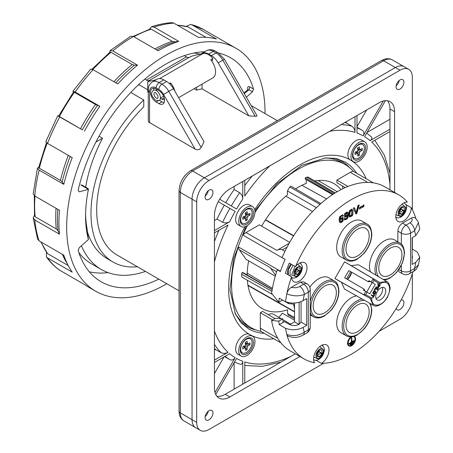 <?xml version="1.0" encoding="UTF-8"?>
<svg xmlns="http://www.w3.org/2000/svg" width="453" height="453" viewBox="0 0 453 453"><rect width="100%" height="100%" fill="white"/><g stroke="black" fill="none" stroke-linecap="round" stroke-linejoin="round"><path stroke-width="0.68" d="M156.194 79.711L147.786 81.659L149.949 80.407L148.997 80.628A6.552 3.783 60 0 1 146.342 80.062L144.767 79.15M211.885 61.246L212.887 58.465A13.097 7.565 -120 0 0 203.142 53.471L192.242 55.991L189.133 57.457A6.552 3.783 60 0 1 186.477 56.891L184.326 55.645M212.887 58.465L210.724 59.711A13.097 7.565 -120 0 1 212.842 77.888L178.601 97.655M174.903 91.251A13.097 7.565 -120 0 0 170.588 82.888L170.09 84.269M170.588 82.888L169.382 83.584M147.786 81.659L147.786 92.304L148.284 92.588M138.703 84.564L147.786 89.807M107.967 272.615A128.59 74.241 -60 0 1 89.326 271.794M238.029 354.297L241.121 356.075L238.029 354.297A11.461 6.619 120 0 1 238.029 341.058A11.461 6.619 120 0 1 249.495 334.444L252.581 336.228A11.461 6.619 120 0 0 246.851 336.794A11.461 6.619 120 0 0 239.36 346.89A11.461 6.619 120 0 0 241.121 356.075L241.121 356.075A11.461 6.619 120 0 0 252.581 349.461A11.461 6.619 120 0 0 252.581 336.228M238.029 224.705L241.121 226.489L238.029 224.705A11.461 6.619 120 0 1 238.029 211.472A11.461 6.619 120 0 1 249.495 204.852L252.581 206.636A11.461 6.619 120 0 0 246.851 207.202A11.461 6.619 120 0 0 239.36 217.304A11.461 6.619 120 0 0 241.121 226.489L241.121 226.489A11.461 6.619 120 0 0 252.581 219.869A11.461 6.619 120 0 0 252.581 206.636M350.26 159.909L353.346 161.693L350.26 159.909A11.461 6.619 120 0 1 350.26 146.676A11.461 6.619 120 0 1 361.721 140.056L364.807 141.84A11.461 6.619 120 0 0 353.346 148.459A11.461 6.619 120 0 0 353.346 161.693L353.346 161.693A11.461 6.619 120 0 0 364.807 155.073A11.461 6.619 120 0 0 364.807 141.84M389.954 131.534L371.709 142.066A128.04 73.924 -60 0 1 389.954 184.609M383.329 100.996L363.181 135.883C364.325 133.482 364.025 131.625 362.281 130.322L356.992 127.27M356.992 115.538L356.992 133.08A128.04 73.924 -60 0 1 363.181 135.883M385.412 100.662L364.603 136.704A128.04 73.924 -60 0 1 370.124 140.662L389.954 129.218M354.988 116.693L354.988 132.412C354.954 129.898 353.929 127.82 351.902 126.177L346.341 122.967A132.406 76.444 -60 0 0 344.784 122.587M244.767 180.328L244.767 196.047A128.04 73.924 -60 0 1 269.937 165.798M214.433 232.87L228.04 225.011A128.04 73.924 -60 0 0 214.433 261.936M214.433 360.146L228.04 352.287A128.04 73.924 -60 0 1 214.433 331.081M215.758 394.506L236.568 358.465A128.04 73.924 -60 0 0 242.757 361.268L242.757 384.167M215.005 392.536L235.152 357.649A128.04 73.924 -60 0 1 229.626 353.685L214.433 362.462M218.267 201.698L235.152 211.443L218.267 201.698M214.433 230.554L229.626 221.777A128.04 73.924 -60 0 1 235.152 211.443M219.688 199.241L236.568 208.986A128.04 73.924 -60 0 1 242.757 199.037L242.757 181.489M244.767 383.006L244.767 361.941A128.04 73.924 -60 0 0 290.73 356.466M323.719 363.266L209.026 429.484A17.463 10.085 -60 0 1 200.294 430.35A17.463 10.085 -60 0 1 196.681 422.355L196.681 201.851L192.049 199.178L192.049 419.682A17.463 10.085 120 0 0 195.662 427.677A17.463 10.085 -60 0 1 192.049 419.682L192.049 199.178A17.463 10.085 -60 0 1 204.399 177.791A17.463 10.085 120 0 0 192.049 199.178L180.317 192.406L180.317 412.91A17.463 10.085 120 0 0 183.935 420.905C180.741 418.94 179.105 415.678 179.037 411.126L179.037 190.622A4.366 2.52 0 0 0 180.317 192.406A17.463 10.085 120 0 1 192.667 171.013L383.623 60.764L395.356 67.542A17.463 10.085 -60 0 1 404.087 66.676A17.463 10.085 120 0 0 395.356 67.542L399.988 70.215A17.463 10.085 -60 0 1 408.719 69.349A17.463 10.085 -60 0 1 412.338 77.344L412.338 209.654M196.681 201.851A17.463 10.085 -60 0 1 209.026 180.464L204.399 177.791L395.356 67.542L204.399 177.791L192.667 171.013A4.366 2.52 -120 0 0 190.481 170.798L381.443 60.549A4.366 2.52 60 0 1 383.623 60.764A17.463 10.085 120 0 1 392.355 59.904L408.719 69.349M229.626 221.777C227.429 223.035 225.084 223.193 222.604 222.27L217.044 219.059L214.433 220.571M217.044 219.059A132.406 76.444 -60 0 1 224.32 205.192M225.741 202.734A132.406 76.444 -60 0 1 234.116 189.501L234.116 186.477M234.116 389.155L234.116 362.717M224.048 356.907L214.433 373.566M228.04 352.287C225.854 353.516 223.539 353.663 221.098 352.728L215.543 349.518A132.406 76.444 -60 0 1 214.433 348.363M215.543 349.518L214.433 350.163M356.992 126.642L366.613 109.983M367.06 132.452L389.954 119.235M346.341 121.687L346.341 122.967M366.687 133.091L371.466 136.965L372.015 137.888L371.347 139.722L370.124 140.662M231.296 205.945A132.406 76.444 -60 0 1 239.671 192.706C241.715 194.394 242.746 196.506 242.757 199.037M239.671 192.706L234.116 189.501M224.592 356.596L229.881 359.648C231.879 360.509 233.635 359.841 235.152 357.649M234.484 362.077L240.22 364.28L241.302 364.297L242.553 362.796L242.757 361.268M359.076 144.19L359.076 144.19A9.281 5.357 120 0 0 352.519 155.555A9.281 5.357 120 0 0 359.076 159.343A9.281 5.357 120 0 0 365.639 147.978A9.281 5.357 120 0 0 359.076 144.19M246.851 208.986L246.851 208.986A9.281 5.357 120 0 0 240.288 220.351A9.281 5.357 120 0 0 246.851 224.139A9.281 5.357 120 0 0 253.408 212.774A9.281 5.357 120 0 0 246.851 208.986M246.851 338.578L246.851 338.578A9.281 5.357 120 0 0 240.288 349.937A9.281 5.357 120 0 0 246.851 353.725A9.281 5.357 120 0 0 253.408 342.366A9.281 5.357 120 0 0 246.851 338.578M313.719 357.145L318.952 359.24L324.24 350.571L319.829 346.568M319.456 349.909L319.914 350.169L319.246 350.124L316.8 353.419L316.998 356.698L318.38 356.335L319.246 356.896L322.077 353.368L321.885 350.095L319.58 349.863M316.953 354.858A3.907 2.254 -60 0 1 317.428 353.997M319.155 351.466A3.907 2.254 -60 0 1 318.986 350.509M321.698 350.152L322.077 350.373L321.885 350.095M316.319 357.321A5.238 3.024 -60 0 1 319.648 349.235A5.238 3.024 -60 0 1 323.306 350.752A5.238 3.024 -60 0 1 320.758 356.953A5.238 3.024 -60 0 1 316.319 357.321M319.246 356.896L319.637 356.67L316.947 355.118M318.986 354.382A1.529 0.883 -60 0 1 318.221 354.456A1.529 0.883 -60 0 1 318.221 352.689A1.529 0.883 -60 0 1 319.75 351.811A1.529 0.883 -60 0 1 319.982 353.034A1.529 0.883 -60 0 1 318.986 354.382M395.962 214.699L401.194 216.794L406.483 208.12L402.071 204.122M401.698 207.457L402.156 207.723L401.488 207.672L399.042 210.973L399.042 213.969L399.24 214.246L400.622 213.89L401.488 214.45L404.319 210.922L404.127 207.65L401.822 207.417M399.195 212.412A3.907 2.254 -60 0 1 399.671 211.551M401.398 209.02A3.907 2.254 -60 0 1 401.228 208.063M403.94 207.706L404.319 207.927L404.127 207.65M398.561 214.875A5.238 3.024 -60 0 1 401.89 206.789A5.238 3.024 -60 0 1 405.548 208.306A5.238 3.024 -60 0 1 403 214.507A5.238 3.024 -60 0 1 398.561 214.875M401.488 214.45L401.879 214.224L399.189 212.672M401.228 211.93A1.529 0.883 -60 0 1 400.463 212.01A1.529 0.883 -60 0 1 400.463 210.243A1.529 0.883 -60 0 1 401.992 209.36A1.529 0.883 -60 0 1 402.224 210.588A1.529 0.883 -60 0 1 401.228 211.93M375.673 288.17L374.512 290.18L374.773 290.328L375.684 288.742L377.609 289.858L377.853 289.433L375.361 287.995L374.206 289.999L374.461 290.152M375.378 288.567L377.304 289.677L377.547 289.252M376.341 287.015L376.098 287.44L378.278 288.697L378.527 288.272L376.03 286.834L375.786 287.259L377.972 288.521L378.215 288.097M378.113 283.946L377.864 284.371L378.753 284.886L377.927 286.76L378.6 287.372L380.294 285.209L377.802 283.765L377.559 284.195L378.442 284.705L377.615 286.585L378.295 287.191M378.6 287.372L378.102 287.179M385.752 290.922A7.095 4.094 -60 0 1 382.655 298.063A7.095 4.094 -60 0 1 377.185 299.965A7.095 4.094 -60 0 1 375.718 296.715A7.095 4.094 -60 0 1 378.816 289.575A7.095 4.094 -60 0 1 384.28 287.672A7.095 4.094 -60 0 1 385.752 290.922M375.277 284.365L368.895 280.679L375.277 284.365L369.818 293.816L367.083 292.242L365.713 294.609L363.855 294.801L334.937 278.51L344.58 261.811L351.143 265.6L358.448 264.779L386.834 281.573L379.608 282.446L380.067 283.969L373.912 280.413L373.147 278.714L344.58 261.811M365.713 294.609L371.868 298.165C370.888 307.836 381.692 307.344 387.021 297.434C392.915 287.887 387.938 278.284 380.067 283.969M375.214 291.098L373.68 291.166L372.745 292.751L373.465 294.156M371.732 294.994L371.488 295.418L373.414 296.534L372.796 297.598L373.057 297.746L374.529 295.197L374.269 295.05L373.657 296.109L371.42 294.818L371.177 295.243L373.102 296.353L372.491 297.417L372.745 297.564M374.269 295.05L373.963 294.869L373.351 295.928M349.025 345.526A5.068 2.928 120 0 0 352.876 343.98A5.068 2.928 120 0 0 354.988 338.986A5.068 2.928 120 0 0 354.087 336.766M350.435 344.478L350.747 344.976L352.677 343.544L352.366 343.363L350.435 344.478L350.747 344.976M349.608 343.997L349.92 344.495L353.504 342.106L353.193 341.93L349.608 343.997L349.92 344.495M354.331 340.679L351.851 342.111L351.851 338.131L351.539 337.955L351.268 342.089L348.782 343.838L349.093 344.02L354.331 340.996L354.02 340.497L351.851 341.755M345.135 218.522L344.41 219.026L344.886 219.971L347.332 218.68L348.097 217.01L348.097 212.825L347.338 212.197L344.846 213.924L344.858 217.395L347.598 215.475L346.772 218.522L345.492 219.178L344.829 218.346L344.099 218.844L344.744 219.864M347.253 216.132L346.466 218.346L345.18 219.003M347.785 212.65L347.026 212.015L344.54 213.742L344.716 217.287M347.338 212.129L347.649 212.304L347.338 212.129M354.28 336.426A5.459 3.148 120 0 0 354.133 336.33L354.439 336.505A5.459 3.148 120 0 0 354.076 336.347M350.916 336.913A5.459 3.148 120 0 0 347.751 341.721A5.459 3.148 120 0 0 348.674 345.781A5.459 3.148 120 0 0 348.833 345.865M359.218 204.994L358.385 205.475L356.381 212.978L354.456 207.74L353.261 208.074L355.962 214.003L356.8 213.516L359.218 204.994L358.074 205.294L356.075 212.797M359.342 207.989L359.648 209.161L360.243 208.295L362.791 207.338L363.957 206.109L363.957 205.079L363.651 204.903L362.27 206.319L361.041 206.506L359.342 207.989L359.648 209.161M415.769 218.414A94.694 54.671 120 0 0 411.262 207.672A10.917 6.302 -60 0 1 406.454 218.595A10.917 6.302 -60 0 1 398.085 221.477A10.917 6.302 -60 0 1 397.389 210.192A10.917 6.302 -60 0 1 407.321 202.066A94.694 54.671 120 0 0 398.748 194.875A94.694 54.671 120 0 0 295.486 266.636A10.917 6.302 -60 0 1 304.722 262.774A10.917 6.302 -60 0 1 304.722 275.379A10.917 6.302 -60 0 1 293.804 281.681A10.917 6.302 -60 0 1 291.545 276.789A94.694 54.671 120 0 0 286.789 293.895C287.542 290.956 289.071 288.759 291.375 287.298L300.305 282.14L303.606 281.834M309.818 287.247A20.815 12.016 -60 0 1 329.133 277.87L334.484 281.115C336.907 281.993 338.391 285.271 338.946 290.945C338.719 297.791 336.081 304.274 331.024 310.384L324.286 316.03C320.367 318.187 316.874 318.487 313.804 316.936A20.685 11.942 -60 0 1 310.22 312.525M288.385 336.336L287.287 335.531L286.789 334.478A94.694 54.671 120 0 0 304.054 358.889A94.694 54.671 120 0 0 314.569 362.717A10.917 6.302 -60 0 1 316.636 350.056A10.917 6.302 -60 0 1 326.755 345.016A10.917 6.302 -60 0 1 328.448 353.702A10.917 6.302 -60 0 1 321.392 363.329A94.694 54.671 120 0 0 412.989 271.67M402.734 273.906L399.269 271.976L398.147 270.617M370.424 271.862A20.815 12.016 -60 0 1 376.318 248.153A20.815 12.016 -60 0 1 394.744 239.994L400.09 243.238C402.513 244.122 404.002 247.395 404.552 253.068L402.423 263.034L396.675 272.457L389.914 278.142L386.301 279.643L384.189 280.011M397.87 241.891L397.87 231.16C398.147 227.757 399.693 225.084 402.502 223.142L411.432 217.984L413.045 217.361L415.191 217.882M371.868 298.165L370.322 298.533L373.187 305.226L344.439 289.037L341.5 282.298L334.937 278.51M361.873 221.013A20.815 12.016 120 0 0 340.996 232.995A20.815 12.016 120 0 0 341.058 257.066L346.5 260.135A20.747 11.982 -60 0 1 346.437 236.138A20.747 11.982 -60 0 1 367.253 224.195L361.873 221.013M362.168 299.02A20.747 11.982 -60 0 0 344.512 315.752A20.747 11.982 -60 0 0 346.5 335.894L341.058 332.825A20.815 12.016 -60 0 1 339.003 312.768A20.815 12.016 -60 0 1 356.562 295.866M352.196 209.411L351.67 209.195L349.676 210.532L349.008 212.106C348.606 214.292 348.736 215.86 349.393 216.817L349.529 216.919M342.706 214.779L339.818 216.625C338.957 218.986 338.935 220.883 339.75 222.321L339.993 222.463M342.083 215.594L342.678 216.358L343.431 215.855L342.87 214.869L340.124 216.806C339.263 219.161 339.246 221.058 340.061 222.497L339.869 222.4M342.932 217.457L340.26 218.567M342.7 217.321L343.006 217.502L340.888 218.312L340.22 219.416L340.996 216.438L342.349 215.747M313.193 306.075A16.376 9.451 -60 0 1 320.345 289.597A16.376 9.451 -60 0 1 332.961 285.209A16.376 9.451 -60 0 1 336.353 292.706A16.376 9.451 -60 0 1 329.206 309.184A16.376 9.451 -60 0 1 316.585 313.567A16.376 9.451 -60 0 1 313.193 306.075M378.804 268.193A16.376 9.451 -60 0 1 385.95 251.715A16.376 9.451 -60 0 1 398.566 247.332A16.376 9.451 -60 0 1 401.958 254.824A16.376 9.451 -60 0 1 394.812 271.302A16.376 9.451 -60 0 1 382.196 275.69A16.376 9.451 -60 0 1 378.804 268.193M369.155 311.641A16.376 9.451 -60 0 1 362.009 328.119A16.376 9.451 -60 0 1 349.388 332.508A16.376 9.451 -60 0 1 346.001 325.011A16.376 9.451 -60 0 1 353.147 308.533A16.376 9.451 -60 0 1 365.764 304.15A16.376 9.451 -60 0 1 369.155 311.641M375.996 298.459A7.095 4.094 120 0 0 381.194 294.082A7.095 4.094 120 0 0 382.383 287.395M412.145 255.668L412.592 257.1L412.145 258.533M401.335 244.173L401.335 233.165A6.552 3.783 -0 0 0 410.554 233.142A6.552 3.783 -120 0 0 405.967 225.141L409.982 222.825A6.552 3.783 60 0 1 414.574 230.82L410.554 233.142L410.554 270.86A6.552 3.783 60 0 1 409.201 273.861L413.221 271.54A6.552 3.783 -120 0 0 414.574 268.544L415.763 262.361L412.145 264.45L412.145 237.712L415.763 235.622L414.574 230.82L418.346 222.706L419.795 229.224L415.763 235.622M301.058 301.653L301.058 322.06L299.071 324.342C295.775 325.9 292.468 325.894 289.15 324.32L284.473 321.619L279.258 324.631A94.694 54.671 -60 0 1 278.771 321.137L271.596 320.52A94.694 54.671 120 0 0 290.163 350.871L304.054 358.889M291.375 287.298C294.456 288.074 297.23 287.808 299.693 286.5A6.552 3.783 60 0 1 304.286 294.495L303.091 300.673L306.709 298.584L306.709 325.322L301.058 322.06M288.306 336.302C295.135 338.414 298.431 337.236 302.927 335.214L302.927 335.214A6.552 3.783 -120 0 0 304.286 332.219L303.091 327.411L306.709 325.322M366.732 292.038L372.185 282.581M347.581 279.507A9.824 5.674 120 0 0 351.76 272.264M347.4 279.399A15.283 8.822 120 0 0 351.579 272.162M322.712 344.892A10.917 6.302 -60 0 1 322.819 345.758M303.091 300.673C297.587 303.465 291.704 303.799 285.441 301.681L286.789 293.901C293.017 296.251 298.85 296.449 304.286 294.495L308.3 292.174L308.3 329.897A6.552 3.783 60 0 1 306.947 332.893A6.552 6.552 0 0 0 310.22 327.225A6.552 3.783 180 0 1 308.3 329.897L304.286 332.219C298.85 335.73 293.017 336.483 286.789 334.473L285.441 328.255C291.704 330.475 297.587 330.192 303.091 327.411M271.596 320.52L275.52 318.255L282.729 318.85L278.771 321.137M282.729 318.85A89.139 51.466 120 0 0 283.244 322.332M415.763 262.361L419.812 257.344L417.366 252.089L412.145 249.014M409.201 273.861A6.552 6.552 0 0 1 402.711 273.895A6.552 3.783 -60.9 0 1 401.335 270.883A6.552 3.783 180 0 0 410.554 270.86L414.574 268.544L418.481 264.739C417.366 268.165 415.611 270.43 413.221 271.54M404.552 253.023L403.776 248.657M398.748 194.875L384.857 186.857A94.694 54.671 120 0 0 282.026 257.61L285.113 259.393A94.694 54.671 120 0 0 280.39 271.562L277.304 269.778A94.694 54.671 120 0 0 271.596 293.312L278.771 302.242A94.694 54.671 -60 0 1 279.258 298.182L285.441 301.681M282.559 300.05L278.771 302.242M396.754 217.695A10.917 6.302 -60 0 1 395.956 218.035M291.545 276.789L285.367 273.227A94.694 54.671 -60 0 1 289.308 263.074L295.486 266.636M300.679 262.649A10.917 6.302 -60 0 1 300.781 263.516M292.479 277.899A10.917 6.302 -60 0 1 291.675 278.238M370.548 281.636L368.289 281.726L348.833 270.588L344.665 277.802L364.036 289.088L363.436 290.135L367.083 292.242M368.895 280.679L368.289 281.726M350.69 271.653L346.517 278.884M365.09 291.092L364.036 289.088M285.441 328.255L279.258 324.631M289.727 324.62L294.524 321.851L298.952 324.41M294.524 321.851L294.524 303.029M321.392 363.329L316.103 360.277M405.967 204.62L411.262 207.672M351.143 265.6L379.608 282.446L373.147 278.714L371.228 282.026M365.775 291.483L363.855 294.801L370.322 298.533L341.5 282.298M369.155 235.883A16.376 9.451 120 0 0 365.764 228.391A16.376 9.451 120 0 0 349.388 237.842A16.376 9.451 120 0 0 349.388 256.749A16.376 9.451 120 0 0 362.009 252.361A16.376 9.451 120 0 0 369.155 235.883M363.957 205.079L362.581 206.5L361.352 206.687L359.648 208.165M354.456 207.74L353.567 208.255L355.962 214.003M353.567 208.255L353.261 208.074M358.385 205.475L358.074 205.294M350.226 216.132C349.739 214.881 349.75 213.295 350.26 211.37L351.981 210.441L351.981 215.118L350.39 216.268M351.822 210.311L351.675 214.937L349.92 215.956M349.314 212.287C348.918 214.467 349.048 216.041 349.699 216.998L352.23 215.86L352.898 214.28L352.978 210.52L351.975 209.377L349.988 210.707L349.314 212.287L349.008 212.106M352.055 209.303L351.67 209.195M351.551 336.873A5.459 3.148 120 0 0 348.114 341.687A5.459 3.148 120 0 0 348.98 345.962A5.459 3.148 120 0 0 353.187 344.501A5.459 3.148 120 0 0 355.571 339.008A5.459 3.148 120 0 0 354.439 336.505M352.513 336.738A5.068 2.928 120 0 0 348.578 341.041A5.068 2.928 120 0 0 349.178 345.622A5.068 2.928 120 0 0 353.08 344.263A5.068 2.928 120 0 0 355.294 339.167A5.068 2.928 120 0 0 354.246 336.845A5.068 2.928 120 0 0 353.08 336.619M347.117 213.057L347.174 215.458L345.429 216.466L345.446 214.116L347.066 213.035M346.856 212.91L346.862 215.283L345.118 216.291M344.41 219.026L344.099 218.844M340.503 221.483L340.69 219.394L342.423 218.391L342.417 220.775L340.967 221.845L340.192 221.302M342.117 218.216L342.111 220.594L340.656 221.664M339.75 222.321L340.061 222.497C341.251 223.001 342.326 222.247 343.289 220.249L343.006 217.502M342.366 215.758L342.678 216.358M352.677 343.544L350.747 344.654M353.504 342.106L349.92 344.178M351.851 338.131L351.573 342.27L349.093 344.02M349.093 343.702L348.782 343.521M351.573 338.289L351.268 338.114M351.573 342.27L351.268 342.089M379.79 285.481L378.782 286.885L378.3 286.511L379.008 285.033L379.79 285.481L379.484 285.305L378.476 286.709L377.989 286.33M378.702 284.852L379.484 285.305M379.07 286.692L378.759 286.511M377.864 284.371L377.559 284.195M378.753 284.886L378.442 284.705M376.098 287.44L375.786 287.259M374.512 290.18L374.206 289.999M374.954 291.534L375.31 292.157L374.099 293.776L374.405 293.957L373.391 293.136L374.297 291.556L375.101 291.607L375.616 292.338L374.405 293.957L373.867 293.821M374.099 293.776L373.714 293.72M375.962 292.089L375.361 291.171L373.985 291.347L373.057 292.932L373.612 294.257L375.022 294.099L375.962 292.089M371.488 295.418L371.177 295.243M373.414 296.534L373.102 296.353M372.796 297.598L372.491 297.417M294.948 266.324L291.709 275.039L296.919 276.998L302.202 268.329L297.791 264.326M297.417 267.661L297.876 267.927L297.208 267.882L294.767 271.177L294.96 274.456L296.341 274.093L297.208 274.654L300.045 271.126L300.045 268.131L297.547 267.621M294.92 272.615A3.907 2.254 -60 0 1 295.39 271.755M297.117 269.224A3.907 2.254 -60 0 1 296.947 268.267M299.66 267.91L300.045 268.131L299.846 267.853M294.286 275.079A5.238 3.024 -60 0 1 297.61 266.993A5.238 3.024 -60 0 1 301.273 268.51A5.238 3.024 -60 0 1 298.72 274.711A5.238 3.024 -60 0 1 294.286 275.079M297.208 274.654L297.598 274.427L294.909 272.876M296.947 272.14A1.529 0.883 -60 0 1 296.183 272.213A1.529 0.883 -60 0 1 296.183 270.447A1.529 0.883 -60 0 1 297.712 269.569A1.529 0.883 -60 0 1 297.944 270.792A1.529 0.883 -60 0 1 296.947 272.14M209.026 180.464L399.988 70.215M412.338 237.604L412.338 249.127M412.338 273.754L412.338 297.848A17.463 10.085 -60 0 1 399.988 319.235L379.082 331.307M394.586 192.474L394.586 111.659A21.829 12.605 120 0 0 390.061 101.665A21.829 12.605 120 0 0 379.144 102.746L229.869 188.929A21.829 12.605 120 0 0 214.433 215.668L214.433 388.04A21.829 12.605 120 0 0 218.952 398.034A21.829 12.605 120 0 0 229.869 396.953L299.926 356.505M216.885 396.267A21.829 12.605 120 0 0 225.237 394.28L295.294 353.833M389.954 189.796L389.954 108.986A21.829 12.605 120 0 0 387.496 100.759M399.218 80.464A5.566 3.216 -60 0 1 396.126 85.815M208.255 190.713A5.566 3.216 -60 0 1 205.169 196.064M208.255 411.211A5.566 3.216 -60 0 1 205.169 416.562M399.988 89.02A5.566 3.216 120 0 0 403.623 84.116A5.566 3.216 120 0 0 402.768 79.654A5.566 3.216 120 0 0 397.202 82.865A5.566 3.216 120 0 0 397.202 89.298A5.566 3.216 120 0 0 399.988 89.02M396.216 308.459A5.566 3.216 120 0 0 397.202 309.795A5.566 3.216 120 0 0 399.988 309.524A5.566 3.216 120 0 0 403.623 304.614A5.566 3.216 120 0 0 402.768 300.152A5.566 3.216 120 0 0 401.12 299.971M209.026 199.269A5.566 3.216 120 0 0 212.667 194.365A5.566 3.216 120 0 0 211.811 189.903A5.566 3.216 120 0 0 206.245 193.114A5.566 3.216 120 0 0 206.245 199.547A5.566 3.216 120 0 0 209.026 199.269M209.026 419.772A5.566 3.216 120 0 0 212.667 414.863A5.566 3.216 120 0 0 211.811 410.401A5.566 3.216 120 0 0 206.245 413.617A5.566 3.216 120 0 0 206.245 420.044A5.566 3.216 120 0 0 209.026 419.772M247.157 220.033L247.157 217.627L247.927 216.291L250.016 215.09L250.016 213.306L247.406 214.58L247.157 211.659L245.617 212.548L245.617 214.954L244.841 216.291L242.757 217.497L242.757 219.28L245.413 218.035L245.617 220.928L247.157 220.033L245.611 218.42M250.016 215.09L247.836 214.558M244.926 217.706L244.739 216.353M245.617 214.841L246.619 214.258M240.673 219.592A8.08 4.666 120 0 0 242.349 223.289A8.08 4.666 120 0 0 250.424 218.623A8.08 4.666 120 0 0 250.424 209.297A8.08 4.666 120 0 0 244.201 211.46A8.08 4.666 120 0 0 240.673 219.592M240.373 219.093A8.08 4.666 120 0 0 240.367 219.411A8.08 4.666 120 0 0 242.038 223.108A8.08 4.666 120 0 0 242.196 223.193M250.266 209.212A8.08 4.666 120 0 0 250.118 209.122A8.08 4.666 120 0 0 246.075 209.518A8.08 4.666 120 0 0 245.803 209.682M41.246 242.129A136.449 78.777 120 0 0 47.554 253.646L40.838 241.896M34.955 196.109A136.449 78.777 120 0 0 35.158 216.744L34.519 215.883L34.281 195.685M47.197 143.165A136.449 78.777 120 0 0 39.354 168.25L38.698 167.44L46.444 142.644M75.13 92.038L72.939 91.189L90.634 69.179L93.086 69.7A140.266 80.985 120 0 0 75.13 92.038L99.83 106.302L95.498 104.49L74.4 92.31L73.765 92.338M74.4 92.31A136.449 78.777 120 0 0 59.411 116.551L59.015 116.189M112.808 50.917L110.141 50.6L130.702 36.24L133.431 36.512A140.266 80.985 120 0 0 112.808 50.917L137.508 65.175L134.337 65.198L132.146 64.485L111.053 52.31L109.988 52.18L91.993 69.179M154.048 27.106L151.529 26.75C158.471 24.445 165.243 23.075 171.857 22.65L173.771 23.12A140.266 80.985 120 0 0 154.048 27.106L178.748 41.365L174.711 41.886L172.27 41.325L151.172 29.145L150.164 29.003L133.222 36.399M206.064 37.356L187.825 26.829L177.129 25.057M190.838 24.36L203.561 29.564A140.266 80.985 120 0 0 191.727 24.722L190.838 24.36L186.206 26.37M151.529 26.75L149.49 29.23M110.141 50.6L109.717 52.401M72.939 91.189L73.477 92.044M97.446 105.458A137.327 79.286 120 0 0 82.361 129.852L59.722 116.959C57.548 115.685 57.214 115.385 58.731 116.059M59.722 116.959A140.266 80.985 120 0 0 47.531 143.363L45.787 141.687L57.78 115.702L58.652 116.019M70.153 156.427A137.327 79.286 120 0 0 62.174 181.885L63.799 184.365L39.1 170.107L37.463 168.08L38.765 167.168M39.1 170.107A140.266 80.985 120 0 0 34.785 196.019L33.188 193.799L37.463 168.08M57.791 209.297A137.327 79.286 120 0 0 57.95 230.69L59.485 234.218L34.785 219.96L33.194 217.797L34.462 215.277M34.785 219.96A140.266 80.985 120 0 0 39.1 240.888L37.593 239.133L33.194 217.797M63.579 255.028A137.327 79.286 120 0 0 63.811 255.594L65.475 259.66A140.266 80.985 -60 0 0 72.231 272.157L47.531 257.893L46.41 256.874L46.466 252.31M47.531 257.893A140.266 80.985 120 0 0 59.722 270.226L59.445 270.05C54.439 266.511 50.09 262.117 46.41 256.874M133.431 36.512L158.125 50.77A140.266 80.985 -60 0 1 178.748 41.365M93.086 69.7L117.786 83.964A140.266 80.985 -60 0 1 137.508 65.175M82.361 129.852L59.411 116.551M62.174 181.885L60.447 180.43L39.354 168.25M47.531 143.363L72.231 157.627A140.266 80.985 -60 0 0 63.799 184.365M57.95 230.69L56.251 228.924L35.158 216.744M34.785 196.019L59.485 210.277A140.266 80.985 -60 0 0 59.485 234.218M47.554 253.646L68.227 265.583M39.1 240.888L63.799 255.152A140.266 80.985 -60 0 0 65.475 259.66M59.722 270.226L84.422 284.49A140.266 80.985 -60 0 0 87.995 286.772L95.713 291.228A140.266 80.985 120 0 0 166.783 283.737M173.771 23.12L198.471 37.378A140.266 80.985 -60 0 1 216.426 38.986L191.727 24.722M84.422 131.217A140.266 80.985 -60 0 1 99.83 106.302M80.787 184.898L88.052 189.156M88.431 189.309L88.431 189.371A118.669 68.516 -60 0 0 85.572 216.098A118.669 68.516 -60 0 0 88.431 239.529L86.902 227.666A113.216 65.362 -60 0 1 85.594 213.833M88.431 189.371L79.235 191.834L78.171 190.277A129.354 74.683 120 0 1 204.699 51.71M158.799 279.127A129.354 74.683 120 0 1 101.172 281.777A129.354 74.683 120 0 1 78.171 250.469L79.235 247.683L88.431 239.529M246.353 97.236L252.457 91.829L253.521 89.037L250.011 87.016L248.946 89.802L247.763 90.158M252.457 91.829L248.946 89.802L244.275 93.635M250.011 87.016C248.454 86.223 247.695 86.466 247.734 87.757M265.028 113.578A140.266 80.985 120 0 0 265.033 112.491A140.266 80.985 120 0 0 235.979 48.278A140.266 80.985 120 0 0 95.713 129.264A140.266 80.985 120 0 0 95.713 291.228M253.521 89.037A129.354 74.683 120 0 0 230.52 57.735A129.354 74.683 120 0 0 218.589 53.018M359.388 155.243L359.388 152.837L360.158 151.5L362.241 150.294L362.241 148.51L359.637 149.784L359.388 146.863L357.842 147.757L357.842 150.164L357.072 151.5L354.988 152.701L354.988 154.484L357.638 153.239L357.842 156.132L359.388 155.243L357.836 153.624M362.241 150.294L360.067 149.762M357.157 152.91L356.97 151.557M357.842 150.045L358.85 149.467M352.904 154.796A8.08 4.666 120 0 0 354.574 158.493A8.08 4.666 120 0 0 362.655 153.827A8.08 4.666 120 0 0 362.655 144.501A8.08 4.666 120 0 0 356.432 146.664A8.08 4.666 120 0 0 352.904 154.796M352.604 154.297A8.08 4.666 120 0 0 352.593 154.62A8.08 4.666 120 0 0 354.269 158.318A8.08 4.666 120 0 0 354.427 158.397M362.496 144.416A8.08 4.666 120 0 0 362.343 144.326A8.08 4.666 120 0 0 358.306 144.722A8.08 4.666 120 0 0 358.034 144.892M247.157 349.625L247.157 347.219L247.927 345.882L250.016 344.682L250.016 342.898L247.406 344.167L247.157 341.251L245.617 342.14L245.617 344.546L244.841 345.882L242.757 347.089L242.757 348.872L245.413 347.627L245.617 350.52L247.157 349.625L245.611 348.006M250.016 344.682L247.836 344.15M244.926 347.292L244.739 345.945M245.617 344.433L246.619 343.85M240.673 349.184A8.08 4.666 120 0 0 242.349 352.881A8.08 4.666 120 0 0 250.424 348.215A8.08 4.666 120 0 0 250.424 338.889A8.08 4.666 120 0 0 244.201 341.052A8.08 4.666 120 0 0 240.673 349.184M240.373 348.685A8.08 4.666 120 0 0 240.367 349.003A8.08 4.666 120 0 0 242.038 352.7A8.08 4.666 120 0 0 242.196 352.785M250.266 338.804A8.08 4.666 120 0 0 250.118 338.708A8.08 4.666 120 0 0 246.075 339.11A8.08 4.666 120 0 0 245.803 339.274M137.361 266.749A106.319 61.382 -60 0 1 112.995 262.01A106.319 61.382 -60 0 1 143.771 99.983L130.764 92.474M99.037 136.194L102.531 138.216C94.077 154.405 88.454 170.736 85.651 187.197M87.644 232.531C91.636 244.626 98.216 253.374 107.384 258.771L112.995 262.01M143.771 99.983L143.771 106.919A98.244 56.721 -60 0 0 117.033 255.011L179.037 290.809M145.458 271.426C128.584 277.179 113.896 276.551 101.381 269.546C92.639 264.433 85.979 256.506 81.393 245.769M102.531 138.216L95.928 142.027M200.073 54.179A118.652 68.505 120 0 0 193.924 53.029M78.799 252.434A118.652 68.505 120 0 0 91.393 263.776L101.381 269.546M201.166 147.44L204.037 141.715L173.442 88.72A13.647 7.877 -120 0 0 166.619 81.517L163.839 79.915A13.647 7.877 -120 0 0 157.015 79.235L152.389 81.914C149.513 83.964 148.148 86.636 148.284 89.943L148.284 120.543L148.76 122.1L195.107 149.116C197.502 150.396 199.524 149.841 201.166 147.44L168.81 91.393L163.539 94.439A9.281 5.357 -120 0 0 158.901 89.541L156.121 87.933A9.281 5.357 -120 0 0 149.558 91.721A4.366 2.52 180 0 1 148.284 89.943M153.992 88.256A7.967 4.598 -120 0 0 153.578 90.192M156.121 89.003A7.967 4.598 -120 0 0 152.134 88.612A7.967 4.598 -120 0 0 150.917 94.994A7.967 4.598 -120 0 0 156.121 102.016L158.901 103.624A7.967 4.598 -120 0 0 162.882 104.014A7.967 4.598 -120 0 0 164.105 97.633A7.967 4.598 -120 0 0 158.901 90.611L156.121 89.003M159.45 100.373L161.987 101.84A7.967 4.598 -120 0 0 164.116 102.588M156.166 90.447A4.694 2.712 60 0 1 156.863 89.666A4.694 2.712 60 0 1 157.083 89.558M164.462 99.315A4.694 2.712 60 0 1 164.331 99.4A4.694 2.712 60 0 1 161.987 99.167L164.179 97.899M160.424 98.261L161.987 99.167M202.049 84.122L202.049 88.873L248.805 115.866L218.21 62.871A13.647 7.877 -120 0 0 211.387 55.674L208.607 54.066A13.647 7.877 -120 0 0 201.783 53.392A13.647 7.877 -120 0 0 201.002 53.964M202.049 88.873A98.244 56.721 120 0 0 196.642 90.147L196.642 87.242M196.642 90.147L194.127 88.692M218.21 62.871L224.439 59.275L257.021 115.713L256.692 116.228L255.198 116.245L222.842 60.198A13.647 7.877 -120 0 0 216.019 52.995L213.238 51.393A13.647 7.877 -120 0 0 206.415 50.719L201.783 53.392M248.805 115.866L255.198 116.245M256.075 330.005A95.238 54.989 -60 0 1 246.664 326.387A95.238 54.989 -60 0 1 239.444 320.701M333.918 158.154A95.238 54.989 -60 0 1 341.902 161.427A95.238 54.989 -60 0 1 349.744 167.769M137.378 85.821A98.244 56.721 -60 0 1 138.918 84.688M280.498 271.251L238.335 246.908A10.917 6.302 120 0 0 239.32 249.796L246.002 259.303L275.288 276.211M239.32 249.796L270.192 267.621L275.566 275.26M270.192 267.621A10.917 6.302 120 0 0 271.421 268.759L276.647 271.772M282.281 249.818L287.032 247.202M247.474 225.532A94.15 54.354 120 0 0 242.921 235.09A10.917 6.302 120 0 1 246.002 232.565L259.371 224.847L289.688 242.349M289.15 243.306L276.879 250.39A10.917 6.302 120 0 1 282.338 249.852L284.931 251.347M373.357 182.859L353.368 171.325A10.917 6.302 120 0 0 350.282 172.361L336.913 180.079L347.961 186.455M336.913 180.079L336.913 182.752L345.277 187.582M294.524 320.203L282.321 313.159L278.918 317.394M272.7 319.886L260.322 312.74L262.638 311.404L275.011 318.55M260.322 312.74L260.322 328.176A10.917 6.302 120 0 0 260.968 331.37L280.956 342.91M334.155 193.578L306.534 177.231L308.182 177.078L335.084 192.995M320.843 203.595L291.041 186.177L289.75 186.925L287.434 190.934L287.434 194.807A72.044 41.597 120 0 0 261.653 226.16M294.524 318.635L288.284 315.118L287.593 313.612L287.593 309.778A72.044 41.597 -60 0 1 262.123 308.527A72.044 41.597 -60 0 1 247.372 280.254M272.162 289.716L242.157 272.474L241.511 274.133L241.885 277.157M287.938 302.468L289.059 303.686L293.584 304.093L294.524 308.595M333.097 194.258L305.243 177.978L305.243 179.06L332.564 194.614M306.534 177.231L305.243 177.978M332.57 194.603L305.243 179.06M272.196 289.512L242.967 272.542L242.157 272.474M312.542 211.534L285.803 196.189M337.236 191.704L318.051 180.498M314.716 180.945A72.044 41.597 -60 0 1 334.167 183.742A72.044 41.597 -60 0 1 341.024 189.62M306.245 179.643L306.245 183.38A72.044 41.597 120 0 0 295.611 188.85M248.64 260.826A72.044 41.597 120 0 0 247.213 274.263L245.69 274.122M272.417 288.323L247.242 273.165M326.539 198.924L301.908 185.3M242.921 235.09L285.096 259.439M342.57 186.019A10.917 6.302 120 0 0 343.068 188.601M281.245 318.736L273.499 314.269A10.917 6.302 120 0 0 268.295 314.665M353.368 171.325A94.15 54.354 120 0 0 345.22 164.598L341.358 162.372A94.15 54.354 120 0 0 324.773 157.967M345.22 164.598A94.15 54.354 120 0 0 254.931 212.61M238.335 246.908A94.15 54.354 120 0 0 251.07 327.672A94.15 54.354 120 0 0 260.968 331.37M234.841 312.836A94.15 54.354 120 0 0 247.208 325.441L251.07 327.672M159.224 100.526A5.895 3.403 -120 0 0 159.224 93.72A5.895 3.403 -120 0 0 153.329 90.317L151.863 92.367C151.042 94.518 152.293 97.163 155.622 100.3L159.224 100.526M189.133 57.457L148.997 80.628M186.477 56.891L146.342 80.062M203.142 53.471L159.615 78.601M329.818 131.223A128.04 73.924 -60 0 1 354.988 132.412M273.81 338.787A100.753 58.171 -60 0 1 244.796 226.8M254.688 209.665A100.753 58.171 -60 0 1 366.137 178.692M196.681 422.355L180.317 412.91A4.366 2.52 180 0 1 179.037 411.126M264.376 333.334A96.387 55.651 -60 0 1 248.595 328.867L241.194 322.825L235.458 314.161L229.971 289.801L233.538 259.054L245.9 226.404M254.897 210.821L276.998 183.782L301.84 165.322L325.679 157.893L336.052 158.533L344.982 161.919A96.387 55.651 -60 0 1 356.658 173.222M356.992 127.837A132.406 76.444 -60 0 1 362.281 130.322M341.324 124.586A132.406 76.444 -60 0 1 351.902 126.177M244.767 185.543A132.406 76.444 -60 0 1 252.259 176.007M222.604 222.27A132.406 76.444 -60 0 1 229.881 208.403M214.433 241.517A132.406 76.444 -60 0 1 218.946 230.266M221.098 352.728A132.406 76.444 -60 0 1 214.433 344.365M229.881 359.648A132.406 76.444 -60 0 1 225.084 356.307M321.885 353.878L320.039 352.808M322.077 353.368L320.022 352.179M404.127 211.426L402.275 210.362M404.319 210.922L402.264 209.733M372.542 282.785L373.912 280.413M338.629 291.392A19.592 11.314 120 0 0 317.847 289.535A19.592 11.314 120 0 0 317.847 317.242A19.592 11.314 120 0 0 338.629 291.392M383 279.308A19.592 11.308 120 0 0 397.077 271.647A19.592 11.308 120 0 0 404.235 253.51A19.592 11.308 120 0 0 386.624 248.284A19.592 11.308 120 0 0 378.566 276.681M369.444 303.119A19.66 11.348 -60 0 1 371.477 310.305A19.66 11.348 -60 0 1 355.112 335.548A19.66 11.348 -60 0 1 344.552 320.243A19.66 11.348 -60 0 1 364.665 300.43M299.116 324.314L299.116 302.293M310.22 327.225L310.22 289.501A6.552 3.783 0 0 1 308.3 292.174A6.552 3.783 -120 0 0 303.714 284.178A6.552 3.783 -59.1 0 1 307.021 283.872M299.693 286.5L303.714 284.178L300.305 282.14M310.22 301.302A20.685 11.942 -60 0 1 334.484 281.115M376.047 275.192A20.679 11.942 -60 0 1 381.641 251.528A20.679 11.942 -60 0 1 400.09 243.238M398.917 269.535L401.335 270.883L401.335 265.435M402.502 223.142L405.967 225.141A6.552 3.715 120 0 0 401.335 233.165L397.87 231.16M411.432 217.984C412.734 219.784 412.253 221.398 409.982 222.825M371.477 234.546A19.66 11.348 120 0 0 350.628 232.683A19.66 11.348 120 0 0 350.628 260.481A19.66 11.348 120 0 0 371.477 234.546M363.442 205.855L363.13 205.679M362.581 206.5L362.27 206.319M362.145 206.562L361.834 206.387M361.352 206.687L361.041 206.506M356.715 211.619L356.409 211.438M351.981 215.118L351.675 214.937M349.699 216.998L349.393 216.817M349.988 210.707L349.676 210.532M347.174 215.458L346.862 215.283M344.846 213.924L344.54 213.742M346.772 218.522L346.466 218.346M342.417 220.775L342.111 220.594M340.124 216.806L339.818 216.625M340.888 218.312L340.577 218.136M377.927 286.76L377.615 286.585M375.616 292.338L375.31 292.157M374.705 291.041L374.399 290.86M373.985 291.347L373.68 291.166M373.057 292.932L372.745 292.751M293.153 265.288L290.073 270.815L290.113 275.962M299.846 271.636L298 270.566M300.045 271.126L297.983 269.937M291.375 264.263L288.295 269.795L288.34 274.937M225.237 394.28L229.869 396.953M389.954 108.986L394.586 111.659M247.927 216.291L245.617 214.954M247.157 217.627L244.841 216.291M247.157 214.065L245.617 213.323M244.841 218.074L243.431 217.112M111.053 52.31A136.449 78.777 120 0 0 92.82 69.552M151.172 29.145A136.449 78.777 120 0 0 133.856 36.755M187.825 26.829A136.449 78.777 120 0 0 177.423 25.226M172.27 41.325A136.449 78.777 120 0 0 154.949 48.935M174.711 41.886A137.327 79.286 120 0 0 156.625 49.904M132.146 64.485A136.449 78.777 120 0 0 113.918 81.727M134.337 65.198A137.327 79.286 120 0 0 115.758 82.791M95.498 104.49A136.449 78.777 120 0 0 80.509 128.731M68.29 155.351A136.449 78.777 120 0 0 60.447 180.43M56.047 208.289A136.449 78.777 120 0 0 56.251 228.924M62.344 254.309A136.449 78.777 120 0 0 67.429 264.008M360.158 151.5L357.842 150.164M359.388 152.837L357.072 151.5M359.388 149.269L357.842 148.527M357.072 153.278L355.656 152.316M247.927 345.882L245.617 344.546M247.157 347.219L244.841 345.882M247.157 343.657L245.617 342.915M244.841 347.666L243.431 346.698M156.121 102.016L158.057 100.9M158.901 103.624L161.987 101.84M149.558 91.721L149.558 122.82M195.107 149.116L163.539 94.439M163.839 79.915L159.207 82.588A13.647 7.877 -120 0 0 152.389 81.914M166.619 81.517L161.987 84.19L159.207 82.588A4.366 2.52 120 0 0 156.121 87.933M173.442 88.72L168.81 91.393A13.647 7.877 -120 0 0 161.987 84.19A4.366 2.52 120 0 0 158.901 89.541M208.607 54.066L213.238 51.393A4.366 2.52 120 0 1 215.424 51.178C212.57 49.405 209.569 49.252 206.415 50.719M211.387 55.674L216.019 52.995A4.366 2.52 120 0 1 218.199 52.78L215.424 51.178M246.002 232.565L276.879 250.39M350.282 172.361L367.706 182.417M260.322 328.176L277.746 338.238M319.971 204.371L289.75 186.925M316.415 207.661L287.434 190.934M294.524 317.513L287.593 313.612M271.896 291.307L241.511 274.133M335.197 192.927L314.846 180.923M156.274 98.097A3.273 1.891 -120 0 0 157.916 98.256L158.006 96.064C156.104 93.046 154.983 91.885 154.637 92.588A3.273 1.891 -120 0 0 154.139 95.209A3.273 1.891 -120 0 0 156.274 98.097M200.294 430.35L183.935 420.905M381.443 60.549C385.384 58.335 389.019 58.12 392.355 59.904M190.481 170.798C183.442 175.549 179.626 182.157 179.037 190.622M280.945 362.117L262.236 366.364L244.767 365.469M374.761 140.305L384.274 154.988L389.954 173.306M321.907 345.05C324.071 347.196 324.852 349.093 324.246 350.747C323.572 354.614 321.749 357.496 318.77 359.393C317.077 360.452 315.305 360.554 313.448 359.705M318.742 356.488L316.924 355.441M319.75 351.811L318.538 351.109M318.221 354.456L316.879 353.68M404.15 202.604C406.313 204.75 407.094 206.647 406.488 208.301C405.814 212.168 403.991 215.05 401.013 216.947C399.32 218.006 397.547 218.108 395.69 217.253M400.984 214.043L399.167 212.995M401.992 209.36L400.78 208.663M400.463 212.01L399.121 211.234M310.22 289.501A6.552 6.552 0 0 0 307.004 283.867M302.927 335.214L306.947 332.893M419.812 257.344L418.481 264.739M373.181 305.22C375.679 307.757 383.589 304.512 387.575 296.84C389.756 291.539 390.509 288.187 389.846 286.794C389.32 283.991 388.317 282.253 386.828 281.579M346.5 335.894C349.62 337.508 353.181 337.202 357.185 334.971L364.059 329.116C369.008 323.029 371.585 316.607 371.8 309.858L370.594 303.765M303.623 281.845L307.032 283.878M313.804 316.936L310.22 314.965M415.163 217.853C417.502 220.52 418.561 222.134 418.346 222.706M346.5 260.135C349.62 261.749 353.181 261.443 357.185 259.218L364.059 253.357C369.008 247.27 371.585 240.849 371.8 234.099C371.267 228.425 369.75 225.124 367.253 224.195M348.98 345.962L348.674 345.781M344.886 219.971L344.58 219.796M344.858 217.395L344.552 217.214M375.361 291.171L375.05 290.99M373.612 294.257L373.3 294.082M299.875 262.808C302.038 264.954 302.814 266.851 302.213 268.504C301.539 272.372 299.71 275.254 296.732 277.151C295.045 278.21 293.267 278.312 291.409 277.463M296.704 274.246L294.886 273.199M297.712 269.569L296.505 268.867M296.183 272.213L294.841 271.438M290.99 264.042L289.224 266.449L287.972 269.376L287.559 272.202L288.142 274.824M247.423 214.586L245.005 213.425M245.424 218.046L243.21 216.534M242.038 223.108L242.349 223.289M250.118 209.122L250.424 209.297M73.528 91.97L58.635 116.047M88.312 188.737L81.823 184.988M247.921 89.637L243.884 92.956M247.723 87.559L247.757 90.068M235.979 48.278L203.561 29.564M359.654 149.79L357.236 148.629M357.655 153.25L355.441 151.738M354.269 158.318L354.574 158.493M362.343 144.326L362.655 144.501M247.423 344.178L245.005 343.012M245.424 347.638L243.21 346.126M242.038 352.7L242.349 352.881M250.118 338.708L250.424 338.889M224.439 59.275L218.199 52.78M341.902 161.427L337.462 158.861M246.664 326.387L242.01 323.702M251.166 105.577L277.31 120.668M241.891 277.157L272.485 294.444M282.485 300.096L288.595 303.55M294.524 311.919L248.012 285.532M293.538 235.939L265.401 219.977M294.524 311.585L247.95 285.169M265.56 219.728L293.697 235.69M282.831 319.654L290.577 324.127M157.389 89.739L156.07 90.498M163.595 96.234L160.441 98.058"/></g></svg>

